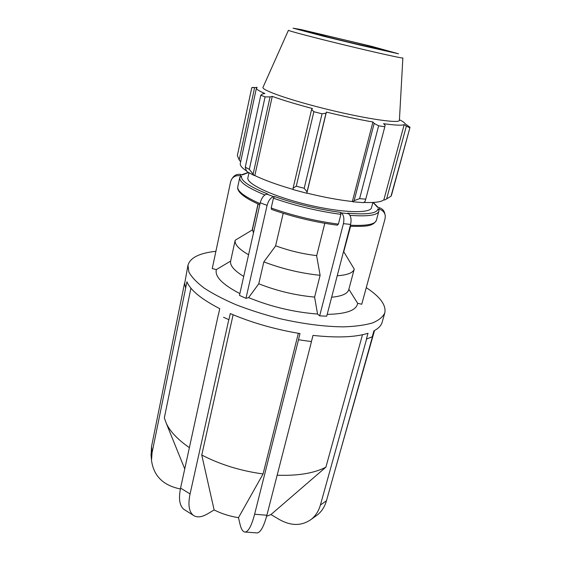 <?xml version="1.0" encoding="UTF-8"?>
<svg xmlns="http://www.w3.org/2000/svg" width="561" height="561" viewBox="0 0 561 561"><rect width="100%" height="100%" fill="white"/><g stroke="black" fill="none" stroke-linecap="round" stroke-linejoin="round"><path stroke-width="0.84" d="M384.881 214.007C384.285 210.712 382.35 208.58 379.061 207.626L379.411 209.267C382.728 210.235 384.685 212.381 385.281 215.705L385.077 218.685L361.74 304.258L357.638 303.277L348.858 289.301M379.411 209.267L377.869 208.895C377.23 213.397 367.153 214.828 347.638 213.187L348.479 213.699L341.326 212.892C343.732 214.947 344.426 218.538 343.416 223.657L350.597 224.414C351.614 219.323 350.906 215.754 348.479 213.699M349.945 215.333C367.855 216.665 377.483 215.291 378.836 211.216L378.963 210.424L377.869 208.895M350.562 226.342L343.914 251.139M337.231 275.76C347.497 275.044 353.164 272.814 354.243 269.07L343.886 251.959M350.597 224.414L326.712 316.173L319.665 315.878L343.416 223.657M341.326 212.892L340.499 212.381C318.171 209.302 296.222 204.05 274.659 196.602L273.438 198.201L271.194 208.026L271.72 209.428M337.245 225.115L338.388 224.112L340.885 214.358L340.499 212.381M324.791 223.32L316.642 255.858L320.121 275.304L314.595 297.085L317.554 314.055L319.665 315.878M267.085 205.382C268.523 200.354 270.732 197.458 273.719 196.694L266.875 194.148C263.866 194.898 261.65 197.774 260.234 202.78L267.085 205.382L245.977 298.326L239.463 295.388L260.234 202.78M266.875 194.148L267.821 194.064C249.322 186.596 240.571 180.642 241.567 176.224L239.75 177.571C239.098 181.946 247.464 187.746 264.862 194.962M252.548 229.105L252.177 230.031L235.185 240.248L230.641 261.075L216.371 269.589L212.247 268.6L230.634 181.673L231.511 179.401C233.523 176.371 236.363 175.186 240.024 175.852L240.921 174.506C237.296 173.847 234.484 175.025 232.485 178.026M240.921 174.506L242.457 174.871L248.474 172.522M373.023 202.465L377.532 207.254L379.061 207.626M245.977 298.326L248.614 297.632L258.782 283.775L263.838 261.868L275.556 246.041L283.207 213.32M274.659 196.602L273.719 196.694M252.177 230.031L258.011 203.959M241.567 176.224L240.024 175.852M230.641 261.075L235.178 240.269C234.4 244.294 238.867 249.126 248.579 254.757M230.634 261.096C229.786 265.458 234.147 270.57 243.712 276.44M263.838 261.868C282.113 268.838 300.878 273.319 320.121 275.304M258.782 283.775C276.853 290.914 295.458 295.345 314.595 297.085M331.642 297.232C341.894 296.243 347.603 293.726 348.76 289.672L354.243 269.07M216.371 269.589C214.561 276.454 222.394 284.462 239.863 293.606M248.614 297.632C270.879 306.72 293.852 312.197 317.554 314.055M327.175 314.384C346.46 313.999 356.607 310.296 357.638 303.277M215.908 251.3C199.457 253.067 190.144 257.716 187.97 265.255L188.875 272.057C191.624 277.092 196.722 282.435 204.162 288.088C212.921 293.803 223.601 299.378 236.202 304.805C249.68 310.009 264.035 314.581 279.259 318.522C302.779 323.886 324.181 326.67 343.479 326.86C355.197 326.474 364.895 325.163 372.574 322.912C378.941 320.205 383.023 316.86 384.804 312.87C386.319 305.163 380.141 296.755 366.27 287.646M248.972 172.802L247.892 177.781C245.984 183.706 272.702 196.322 306.839 204.548C340.955 212.836 370.484 213.825 371.501 207.682L372.89 202.472M258.158 204.022L252.464 229.477L253.467 232.948M275.612 245.795C288.999 250.69 302.695 253.965 316.699 255.613M343.234 252.702L350.373 226.328M223.523 317.253L228.916 319.7L223.523 317.253M311.432 341.516L305.002 340.709L311.432 341.516L313.003 335.401C336.965 337.988 355.302 337.28 368.016 333.276L366.396 339.089L372.462 336.698L366.396 339.089M185.558 287.548L185.046 285.374L185.754 287.583L152.059 452.769L151.512 460.308C153.56 475.917 163.188 485.475 180.383 488.968M305.002 340.709L298.452 339.728L305.002 340.709M184.534 283.221L185.046 285.374L184.534 283.221L151.526 446.598L151.112 455.539M334.454 472.222L339.622 453.996M266.608 516.26L270.97 514.563L325.899 467.159L362.483 334.742M270.97 514.563L279.378 519.549C291.292 526.183 301.986 526.064 311.467 519.184C315.717 515.706 318.69 510.987 320.394 505.04L366.564 339.167M372.462 336.698L326.453 500.763C324.756 506.653 321.797 511.33 317.568 514.781L315.443 516.316M184.723 283.249L187.97 265.255M298.452 339.728L300.002 333.585C274.799 329.342 251.559 322.666 230.276 313.571L228.916 319.7M228.79 319.735L190.074 493.932C187.907 504.493 188.924 511.562 193.117 515.152C196.743 517.789 201.567 517.354 207.591 513.841L214.134 509.97C221.63 513.722 229.744 516.288 238.481 517.663L263.06 473.954L298.347 333.311M238.481 517.663L239.989 524.107C241.272 529.528 243.046 532.172 245.304 532.045C248.565 531.379 251.672 525.454 254.617 514.248L298.501 339.812M311.481 341.6L266.875 515.236C263.88 526.386 260.669 532.291 257.247 532.936L256.314 532.866M218.425 314.756L219.751 308.662C201.371 299.167 190.431 290.212 186.925 281.79L185.754 287.583M185.263 510.23L183.819 509.325C179.541 505.685 178.461 498.617 180.565 488.105L218.299 314.791M190.915 288.158L164.331 417.896L166.379 423.541C170.285 431.732 177.949 439.761 189.373 447.643M384.804 312.87L382.167 322.196C381.228 325.569 378.472 328.466 373.907 330.871L372.294 336.621M233.11 314.777L201.764 455.034C220.242 464.599 240.676 470.903 263.06 473.954M201.764 455.034L214.134 509.97M277.162 475.202C297.828 475.959 314.076 473.281 325.899 467.159M339.489 454.284L374.517 330.548M240.648 161.877L239.203 159.892L237.359 155.614L251.763 87.67L253.488 87.369M391.017 196.203L410.035 127.277L391.487 195.284L391.017 196.203L386.613 198.903L384.636 200.018L383.864 199.8C381.333 201.995 374.615 202.872 363.724 202.444M352.806 201.778L363.416 202.661L364.994 201.553L365.744 199.169L359.608 198.643L354.152 200.642L352.806 201.778L352.35 201.525C338.599 199.989 323.438 197.177 306.874 193.096L307.063 191.89L304.195 188.293L296.264 186.175L293.087 188.166L293.151 189.611L306.804 193.25M293.144 189.429C277.351 184.864 264.582 180.242 254.834 175.558L254.168 175.509L249.336 169.345L245.276 167.185L246.013 169.92L247.128 171.722L254.168 175.509M246.749 171.112C242.029 168.012 239.884 165.46 240.311 163.447L256.426 88.042C256.181 89.178 259 91.001 264.862 93.512L262.443 93.946L260.809 95.195L265.094 96.885L249.336 169.345M245.276 167.185L260.809 95.195M253.2 173.777L270.058 96.92L272.253 96.387C282.59 100.117 295.991 104.164 312.449 108.539L311.593 109.514L293.087 188.166M296.264 186.175L313.858 111.716L311.593 109.514M352.35 201.525L372.925 121.989L374.173 123.42L354.152 200.642M359.608 198.643L378.633 125.797L374.173 123.42M383.864 199.8L404.179 124.64L406.374 126.071L386.613 198.903M409.677 127.754L406.374 126.071M288.424 30.294L263.046 87.214C260.514 89.9 290.998 100.573 329.728 109.921C368.451 119.311 400.435 123.75 399.411 120.208L402.861 57.979M239.203 159.892L254.61 87.565L251.763 87.67M254.61 87.565L257.148 87.355L256.426 88.042M270.058 96.92L265.094 96.885M313.858 111.716L322.035 113.806L304.195 188.293M307.063 191.89L326.018 113.189L322.035 113.806M326.018 113.189L326.39 112.088C343.465 116.26 358.984 119.556 372.925 121.989M378.633 125.797L384.818 126.765L365.744 199.169M404.179 124.64C401.865 125.594 394.979 125.271 383.521 123.679L385.119 125.152L384.818 126.765M410.035 127.277L404.909 123.567C404.579 122.621 402.756 121.358 399.439 119.781M306.874 193.096L326.39 112.088M254.834 175.558L272.253 96.387M364.334 44.768C341.376 39.004 308.599 31.36 308.697 31.837L327.063 36.809C351.235 42.909 385.975 50.967 384.124 50.083L364.334 44.768M239.82 177.304L237.766 186.813C237.058 191.119 244.484 196.729 260.045 203.636M273.438 198.201C295.521 205.859 318.003 211.245 340.885 214.358M338.388 224.112C315.562 221.132 293.165 215.768 271.194 208.026M378.836 211.216L376.375 220.34C375.106 224.365 366.438 225.992 350.387 225.22M326.453 500.763L320.394 505.04M266.875 515.236L254.617 514.248M190.074 493.932L180.565 488.105M152.059 452.769L151.526 446.598M371.459 46.29L398.548 53.8L361.529 45.476L324.097 36.381L293.066 28.176L301.299 29.621L371.459 46.29M288.431 30.266C287.267 30.575 313.389 37.468 345.387 45.203C377.378 52.944 403.766 58.758 402.861 57.951M241.77 174.709L248.306 172.423M378.163 207.409L373.205 202.451M259.792 204.751C249.189 200.088 242.324 195.74 239.182 191.694C237.008 188.124 237.871 188.573 237.766 186.813M337.498 225.192C315.065 222.275 293.059 217.009 271.475 209.386M151.512 460.308L150.986 454.059M317.568 514.781L311.467 519.184M257.247 532.936L245.304 532.045M193.117 515.152L183.819 509.325M184.744 468.905L166.379 423.541M376.375 220.34C372.77 226.939 364.447 226.392 350.099 226.314"/></g></svg>
